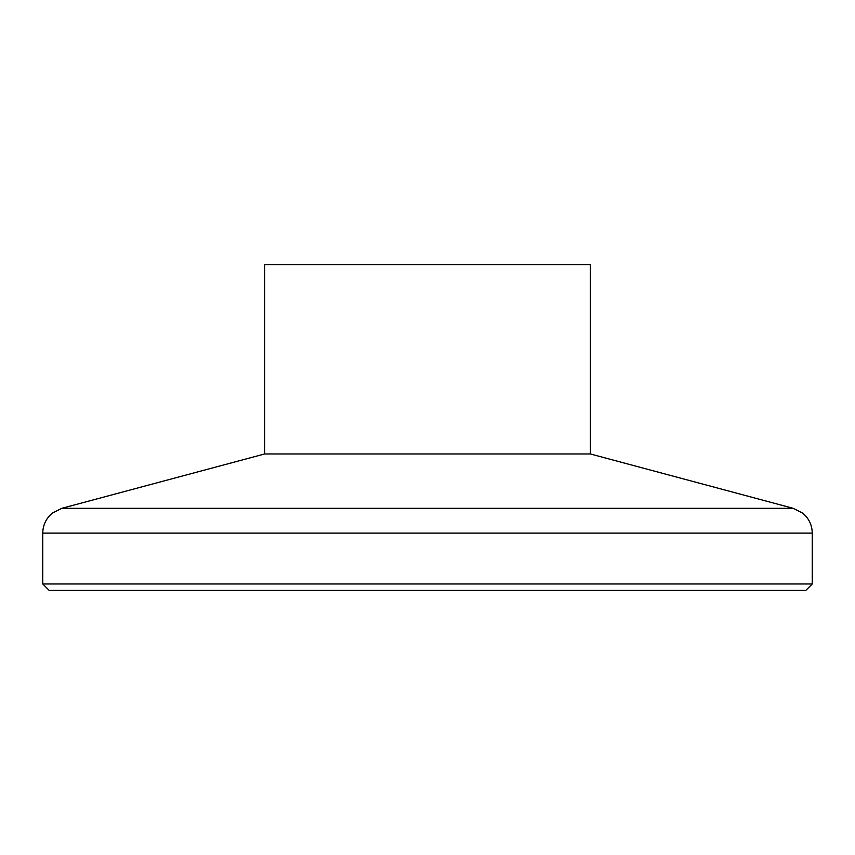 <?xml version="1.0" encoding="UTF-8"?>
<svg xmlns="http://www.w3.org/2000/svg" width="855" height="855" viewBox="0 0 855 855"><rect width="100%" height="100%" fill="white"/><g stroke="black" fill="none" stroke-linecap="round" stroke-linejoin="round"><path stroke-width="1.28" d="M812.25 583.965L805.838 590.378L49.163 590.378L42.75 583.965L812.25 583.965L812.25 533.114L42.75 533.114L42.75 583.965M590.378 453.973L590.378 264.623L264.623 264.623L264.623 453.973L590.378 453.973L793.237 508.33L802.738 513.171C808.916 518.387 812.079 525.034 812.25 533.114M264.623 453.973L61.763 508.33L793.237 508.33M61.763 508.33L52.262 513.171C46.084 518.387 42.921 525.034 42.75 533.114"/></g></svg>
